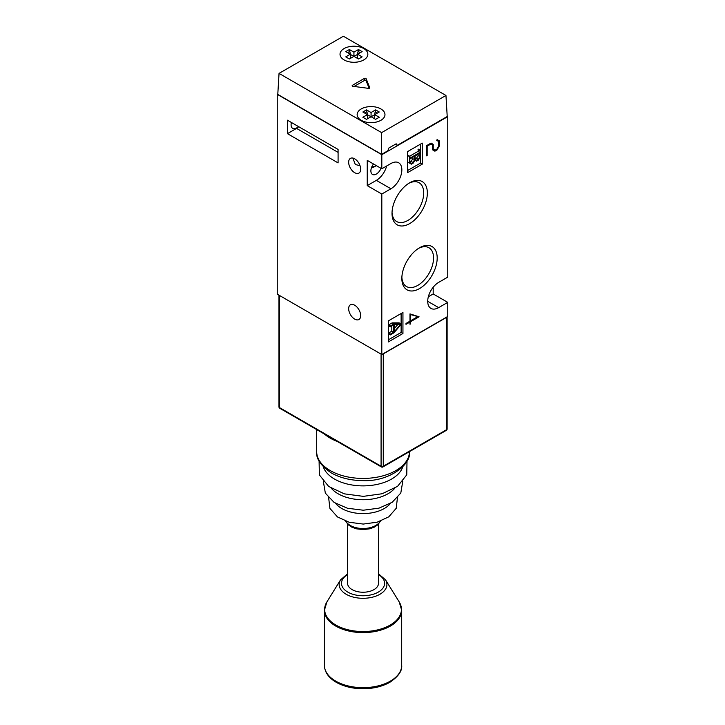 <?xml version="1.0" encoding="UTF-8"?>
<svg xmlns="http://www.w3.org/2000/svg" width="725" height="725" viewBox="0 0 725 725"><rect width="100%" height="100%" fill="white"/><g stroke="black" fill="none" stroke-linecap="round" stroke-linejoin="round"><path stroke-width="1.09" d="M371.499 167.629A4.386 2.528 0 0 0 374.163 166.895L376.347 165.635A7.73 4.459 0 0 1 371.816 166.813M361.222 120.296A13.911 8.029 0 0 0 376.384 122.045A13.911 8.029 0 0 0 384.975 114.623A13.911 8.029 0 0 0 380.897 108.94A13.911 8.029 0 0 0 365.735 107.2A13.911 8.029 0 0 0 357.153 114.623A13.911 8.029 0 0 0 361.222 120.296A13.911 8.029 0 0 0 376.384 122.045A13.911 8.029 0 0 0 384.975 114.623A13.911 8.029 0 0 0 380.897 108.94A13.911 8.029 0 0 0 365.735 107.2A13.911 8.029 0 0 0 357.153 114.623A13.911 8.029 0 0 0 361.222 120.296M367.557 114.704L366.506 109.883L371.064 112.52L371.064 116.725L367.421 114.786M371.064 112.52L375.613 109.883L379.257 111.994L374.707 114.623L379.257 117.251L375.613 119.353L371.064 116.725L366.506 119.353L362.862 117.251L367.421 114.623L362.862 111.994L366.506 109.883M367.421 114.623L367.421 118.828M366.506 111.994L364.684 113.046M374.707 114.786L371.064 116.725M374.707 114.623L374.707 118.828M375.613 109.883L374.562 114.704M377.435 113.046L375.613 111.994M419.521 247.778L419.521 247.778A24.994 14.428 -60 0 1 437.193 257.982A24.994 14.428 -60 0 1 419.521 288.586A24.994 14.428 -60 0 1 401.849 278.391A24.994 14.428 -60 0 1 419.521 247.778L419.521 247.778M401.877 277.294A22.412 12.941 120 0 0 406.489 286.547A22.412 12.941 120 0 0 417.7 285.433A22.412 12.941 120 0 0 432.345 265.685A22.412 12.941 120 0 0 428.91 247.723A22.412 12.941 120 0 0 418.588 248.349M409.679 182.782L409.688 182.782A24.994 14.428 -60 0 1 427.351 192.977A24.994 14.428 -60 0 1 409.688 223.59A24.994 14.428 -60 0 1 392.017 213.386A24.994 14.428 -60 0 1 409.688 182.782L409.688 182.782M392.035 212.289A22.412 12.941 120 0 0 396.657 221.542A22.412 12.941 120 0 0 407.867 220.436A22.412 12.941 120 0 0 422.503 200.68A22.412 12.941 120 0 0 419.068 182.718A22.412 12.941 120 0 0 408.746 183.343M360.035 165.708L355.304 164.512L352.876 158.077M354.67 158.793A8.501 4.912 -120 0 0 350.42 158.376A8.501 4.912 -120 0 0 349.115 165.191A8.501 4.912 -120 0 0 354.67 172.677A8.501 4.912 -120 0 0 358.92 173.103A8.501 4.912 -120 0 0 360.216 166.288A8.501 4.912 -120 0 0 354.67 158.793M354.67 305.207A8.501 4.912 -120 0 0 350.42 304.79A8.501 4.912 -120 0 0 349.115 311.596A8.501 4.912 -120 0 0 354.67 319.091A8.501 4.912 -120 0 0 358.92 319.517A8.501 4.912 -120 0 0 360.216 312.702A8.501 4.912 -120 0 0 354.67 305.207M381.015 168.327A7.73 4.459 -60 0 1 376.347 174.045A7.73 4.459 -60 0 1 372.478 174.426A7.73 4.459 -60 0 1 373.502 163.986M298.41 126.531A7.73 4.459 -60 0 1 296.552 127.981A7.73 4.459 -60 0 1 292.683 128.361A7.73 4.459 -60 0 1 291.414 122.489M277.811 93.987L277.24 94.323L381.812 154.697L447.76 116.616L447.198 116.299M381.812 194.028L390.92 188.772A15.461 8.927 120 0 0 401.016 175.151A15.461 8.927 120 0 0 398.65 162.762A15.461 8.927 120 0 0 390.92 163.533L381.812 168.789L367.24 160.37L367.24 185.618L381.812 194.028L381.812 354.534L277.24 294.169L277.24 94.323M439.323 146.006L437.057 149.948L434.9 151.199L432.644 149.867L432.644 145.118L430.849 144.058L427.161 146.187L427.161 155.503L426.572 155.848L426.572 145.653L431.031 143.07L433.242 144.384L433.242 149.114L435.091 150.211L436.885 149.178L438.734 145.942L438.734 141.611L436.74 140.297L437.093 139.608L439.323 140.868L439.323 146.006L438.734 145.662M388.373 341.919L402.946 333.5L402.946 312.466L388.373 320.876L388.373 341.919M407.677 172.577L422.258 164.158L422.258 143.124L407.677 151.543L407.677 172.577M381.812 354.534L447.76 316.462L447.76 302.37L438.652 307.627A15.461 8.927 120 0 1 430.922 308.397A15.461 8.927 120 0 1 428.548 296.008A15.461 8.927 120 0 1 438.652 282.388L447.76 277.122L447.76 116.616M381.812 168.789L381.812 154.697M410.567 321.701L410.567 323.912L409.978 324.247L409.978 322.045L405.991 324.338L405.991 323.459L409.978 321.166L409.978 313.889L419.068 316.789L410.567 321.701L409.806 321.266M390.231 334.941L390.231 334.189L393.639 332.222L393.639 324.845L390.231 326.812L390.231 326.06L393.938 323.921L401.016 323.939L401.016 324.592L393.902 332.82L390.231 334.941L388.41 333.89L388.41 333.138L391.817 331.171L391.817 325.897M390.231 326.812L388.41 325.761L388.41 325.008L392.116 322.87L399.194 322.879L401.016 323.939M388.373 339.817L401.124 332.449L401.124 313.517M411.374 164.176L407.677 162.001L409.453 163.025L409.453 156.537L409.951 156.247L409.951 158.15L419.875 152.422L420.382 150.229L420.382 156.709L418.443 160.089L416.594 161.158L414.917 160.143L413.232 163.098L411.374 164.176L409.453 163.025M407.677 155.458L409.951 156.247M409.779 156.147L418.053 151.371L418.561 149.178L420.382 150.229M407.677 170.475L420.437 163.107L420.437 144.175M287.444 133.663L287.444 120.196L338.086 149.432L338.086 162.898L287.444 133.663L296.552 128.398A8.247 4.758 120 0 0 298.691 126.694M428.348 296.752L433.188 293.951L433.188 287.227M433.188 293.951L447.76 302.37M367.24 185.618L376.347 180.362A15.461 8.927 120 0 0 386.652 165.998M420.437 163.107L422.258 164.158M401.124 332.449L402.946 333.5M415.126 159.391L416.739 160.325L418.289 159.427L419.902 156.636L419.902 153.147L415.126 155.902L415.126 159.391M409.852 162.445L411.456 163.379L413.005 162.482L414.609 159.69L414.609 156.201L409.852 158.956L409.852 162.445M416.594 161.158L414.89 160.18M419.875 150.519L418.053 149.468M419.875 152.422L418.053 151.371M409.453 156.537L407.677 155.512M415.126 159.156L416.467 158.376L418.08 155.585L418.08 154.198M418.289 159.427L416.467 158.376M419.902 156.636L418.08 155.585M409.852 162.201L411.184 161.43L412.788 158.639L412.788 157.252M413.005 162.482L411.184 161.43M414.609 159.69L412.788 158.639M394.146 324.637L394.146 331.851L400.526 324.546L394.146 324.637M393.938 323.921L392.116 322.87M390.231 326.06L388.41 325.008M393.639 332.222L391.817 331.171M390.231 334.189L388.41 333.138M394.146 328.715L397.753 324.583M436.296 149.513L437.057 149.948M434.03 149.595L433.097 150.129M430.088 143.613L430.849 144.058M426.572 145.843L427.161 146.187M426.572 155.168L427.161 155.503M431.003 143.088L433.242 144.384M431.42 143.333L431.42 144.393M432.644 148.77L433.242 149.114M432.644 148.788L435.091 150.211M437.501 139.834L437.501 140.804M409.978 323.567L410.567 323.912M409.217 321.601L409.978 322.045M411.619 314.414L409.978 314.007M410.558 314.75L410.558 320.822L417.908 316.58L409.978 314.405M409.978 320.486L410.558 320.822M417.283 316.227L417.908 316.58M324.447 434.067A46.373 26.771 0 0 0 337.343 441.507M347.592 524.121L347.592 583.308A15.461 8.927 0 0 0 355.676 591.156A15.461 8.927 0 0 0 371.472 590.793A15.461 8.927 0 0 0 378.504 583.308L378.504 524.121M446.663 317.305L383.271 353.909L383.271 466.238L446.663 429.635L446.663 317.305A1.55 0.888 0 0 0 447.089 316.852M382.483 354.153A1.55 0.888 0 0 0 383.271 353.909M365.853 78.4A1.033 0.598 0 0 0 364.394 78.4L352.45 85.296A1.033 0.598 0 0 0 352.948 86.293L368.481 88.359A1.033 0.598 0 0 0 369.714 87.653L366.134 78.681A1.033 0.598 0 0 0 365.853 78.4M369.143 88.323L366.134 80.783A1.033 0.598 0 0 0 364.394 80.502L354.099 86.447M344.103 59.93A13.911 8.029 0 0 0 359.265 61.67A13.911 8.029 0 0 0 367.847 54.248A13.911 8.029 0 0 0 363.778 48.566A13.911 8.029 0 0 0 348.616 46.826A13.911 8.029 0 0 0 340.025 54.248A13.911 8.029 0 0 0 344.103 59.93A13.911 8.029 0 0 0 359.265 61.67A13.911 8.029 0 0 0 367.847 54.248A13.911 8.029 0 0 0 363.778 48.566A13.911 8.029 0 0 0 348.616 46.826A13.911 8.029 0 0 0 340.025 54.248A13.911 8.029 0 0 0 344.103 59.93M279.043 73.397L277.784 94.422L381.631 154.38L387.821 150.8L388.808 148.054L396.176 143.804L397.3 145.335L447.216 116.517L445.957 95.464L343.387 36.25L279.043 73.397L381.613 132.621L445.957 95.464M397.3 145.335L395.415 144.248M381.613 132.621L381.631 154.38M350.438 54.33L349.387 49.517L353.936 52.146L353.936 56.351L350.293 54.411M353.936 52.146L358.494 49.517L362.138 51.62L357.579 54.248L362.138 56.876L358.494 58.979L353.936 56.351L349.387 58.979L345.743 56.876L350.293 54.248L345.743 51.62L349.387 49.517M350.293 54.248L350.293 58.453M349.387 51.62L347.565 52.671M357.579 54.411L353.936 56.351M357.579 54.248L357.579 58.453M358.494 49.517L357.443 54.33M360.316 52.671L358.494 51.62M427.723 301.319L438.652 307.627M376.347 180.362L390.92 188.772M338.086 152.377L296.552 128.398M345.834 521.193A18.034 10.413 0 0 0 363.162 528.507A18.034 10.413 0 0 0 380.263 521.193M335.63 503.386A30.106 17.382 0 0 0 363.243 513.59A30.106 17.382 0 0 0 390.458 503.386M331.325 488.26A35.253 20.354 0 0 0 363.27 499.733A35.253 20.354 0 0 0 394.772 488.26M323.314 466.8A40.41 23.327 0 0 0 363.307 485.877A40.41 23.327 0 0 0 402.774 466.8M316.671 451.657A46.373 26.771 0 0 0 363.343 478.427A46.373 26.771 0 0 0 409.426 451.666C411.709 464.163 389.407 481.744 363.334 480.612C351.036 480.575 340.342 478.002 331.243 472.899C320.794 465.74 315.937 458.662 316.671 451.657L316.671 429.581M279.424 295.428L279.424 407.55L381.078 466.238L381.078 354.117M278.971 406.915A1.55 1.55 0 0 0 279.75 408.257A1.55 0.888 120 0 1 279.424 407.55A1.55 0.888 180 0 1 278.971 406.915L278.971 295.166M447.117 429.01A1.55 0.888 180 0 1 446.663 429.635A1.55 0.888 -120 0 1 446.346 430.342A1.55 1.55 0 0 0 447.117 429.01L447.117 316.834M382.945 466.945A1.55 0.888 60 0 0 383.271 466.238A1.55 0.888 180 0 1 381.078 466.238A1.55 0.888 120 0 0 381.404 466.945A1.55 1.55 0 0 0 382.945 466.945L446.346 430.342M324.401 610.287L324.401 665.351A38.642 22.312 0 0 0 348.254 685.959A38.642 22.312 0 0 0 390.376 681.128A38.642 22.312 0 0 0 401.695 665.351L401.695 610.287A38.642 22.312 180 0 1 390.376 626.065A38.642 22.312 180 0 1 348.254 630.904A38.642 22.312 180 0 1 324.401 610.287L326.893 601.922A38.398 22.167 0 0 0 342.508 628.113A38.398 22.167 0 0 0 390.195 625.059A38.398 22.167 0 0 0 399.203 601.922L385.537 579.864A23.889 13.793 180 0 1 379.936 594.255A23.889 13.793 180 0 1 350.266 596.158A23.889 13.793 180 0 1 340.551 579.864L347.592 573.792M347.592 574.626A21.56 12.452 0 0 0 347.909 592.171A21.56 12.452 0 0 0 378.296 592.107A21.56 12.452 0 0 0 378.504 574.626M364.394 80.502L364.394 78.4M366.134 80.783L366.134 78.681M352.45 86.139L352.45 85.296M380.48 521.121L377.725 524.882L374.082 527.265L369.65 528.824L363.153 529.594L356.392 528.815L351.969 527.238L348.344 524.864L345.617 521.121M397.445 497.785L396.203 508.334L388.772 516.834L377.163 522.19L363.252 524.066L349.205 522.263L337.46 516.934L329.92 508.406L328.652 497.785M402.737 481.509L400.789 493.063L392.171 502.298L378.994 508.153L363.288 510.219L347.429 508.243L334.089 502.407L325.344 493.145L323.359 481.509M407.006 461.055L406.761 474.83L397.563 486.348L382.166 493.743L363.316 496.362L344.303 493.843L328.706 486.484L319.372 474.92L319.091 461.055M279.75 408.257L381.404 466.945M324.401 665.351C324.664 672.147 328.57 677.775 336.128 682.234C343.641 686.475 352.567 688.65 362.899 688.75C373.275 688.696 382.256 686.548 389.842 682.307C398.342 676.534 402.293 670.879 401.695 665.351M340.551 579.864L326.893 601.922M385.537 579.864L378.504 573.792M401.695 610.287L399.203 601.922"/></g></svg>
